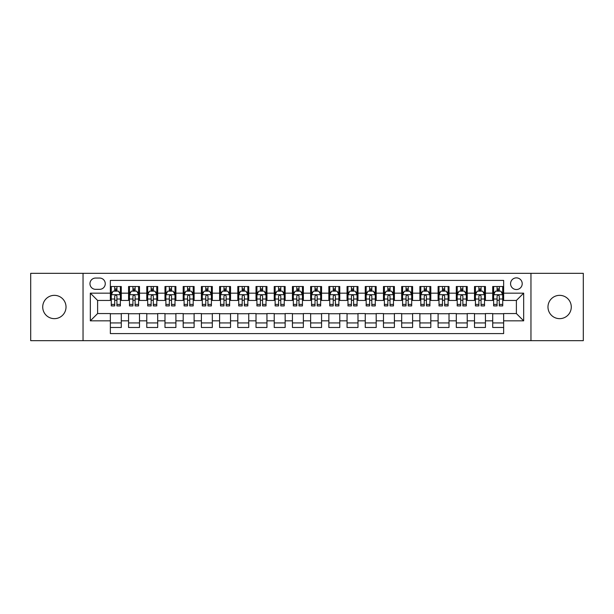 <?xml version="1.0" encoding="UTF-8"?>
<svg xmlns="http://www.w3.org/2000/svg" width="614" height="614" viewBox="0 0 614 614"><rect width="100%" height="100%" fill="white"/><g stroke="black" fill="none" stroke-linecap="round" stroke-linejoin="round"><path stroke-width="0.92" d="M559.63 295.349A11.651 11.651 0 0 0 547.98 307A11.651 11.651 0 0 0 559.63 318.651A11.651 11.651 0 0 0 571.281 307A11.651 11.651 0 0 0 559.63 295.349M54.37 295.349A11.651 11.651 0 0 0 42.719 307A11.651 11.651 0 0 0 54.37 318.651A11.651 11.651 0 0 0 66.02 307A11.651 11.651 0 0 0 54.37 295.349M516.389 277.866A5.825 5.825 0 0 0 510.564 283.691A5.825 5.825 0 0 0 516.389 289.524A5.825 5.825 0 0 0 522.215 283.691A5.825 5.825 0 0 0 516.389 277.866M530.956 340.686L583.3 340.686L583.3 273.314L530.956 273.314L530.956 340.686L83.043 340.686L83.043 273.314L30.7 273.314L30.7 340.686L83.043 340.686M503.641 286.515L492.72 286.515L492.72 293.162L485.436 293.162L485.436 300.446L492.72 300.446L492.72 293.162M485.436 293.162L485.436 286.515L474.507 286.515L474.507 293.162L467.223 293.162L467.223 300.446L474.507 300.446L474.507 293.162M467.223 293.162L467.223 286.515L456.302 286.515L456.302 293.162L449.018 293.162L449.018 300.446L456.302 300.446L456.302 293.162M449.018 293.162L449.018 286.515L438.097 286.515L438.097 293.162L430.813 293.162L430.813 300.446L438.097 300.446L438.097 293.162M430.813 293.162L430.813 286.515L419.884 286.515L419.884 293.162L412.6 293.162L412.6 300.446L419.884 300.446L419.884 293.162M412.6 293.162L412.6 286.515L401.679 286.515L401.679 293.162L394.395 293.162L394.395 300.446L401.679 300.446L401.679 293.162M394.395 293.162L394.395 286.515L383.474 286.515L383.474 293.162L376.19 293.162L376.19 300.446L383.474 300.446L383.474 293.162M376.19 293.162L376.19 286.515L365.261 286.515L365.261 293.162L357.985 293.162L357.985 300.446L365.261 300.446L365.261 293.162M357.985 293.162L357.985 286.515L347.056 286.515L347.056 293.162L339.772 293.162L339.772 300.446L347.056 300.446L347.056 293.162M339.772 293.162L339.772 286.515L328.851 286.515L328.851 293.162L321.567 293.162L321.567 300.446L328.851 300.446L328.851 293.162M321.567 293.162L321.567 286.515L310.638 286.515L310.638 293.162L303.362 293.162L303.362 300.446L310.638 300.446L310.638 293.162M303.362 293.162L303.362 286.515L292.433 286.515L292.433 293.162L285.149 293.162L285.149 300.446L292.433 300.446L292.433 293.162M285.149 293.162L285.149 286.515L274.228 286.515L274.228 293.162L266.944 293.162L266.944 300.446L274.228 300.446L274.228 293.162M266.944 293.162L266.944 286.515L256.015 286.515L256.015 293.162L248.739 293.162L248.739 300.446L256.015 300.446L256.015 293.162M248.739 293.162L248.739 286.515L237.81 286.515L237.81 293.162L230.526 293.162L230.526 300.446L237.81 300.446L237.81 293.162M230.526 293.162L230.526 286.515L219.605 286.515L219.605 293.162L212.321 293.162L212.321 300.446L219.605 300.446L219.605 293.162M212.321 293.162L212.321 286.515L201.4 286.515L201.4 293.162L194.116 293.162L194.116 300.446L201.4 300.446L201.4 293.162M194.116 293.162L194.116 286.515L183.187 286.515L183.187 293.162L175.903 293.162L175.903 300.446L183.187 300.446L183.187 293.162M175.903 293.162L175.903 286.515L164.982 286.515L164.982 293.162L157.698 293.162L157.698 300.446L164.982 300.446L164.982 293.162M157.698 293.162L157.698 286.515L146.777 286.515L146.777 293.162L139.493 293.162L139.493 300.446L146.777 300.446L146.777 293.162M139.493 293.162L139.493 286.515L128.564 286.515L128.564 300.446L121.28 300.446L121.28 286.515L110.359 286.515M110.359 327.485L121.28 327.485L121.28 313.554L128.564 313.554L128.564 327.485L139.493 327.485L139.493 313.554L146.777 313.554L146.777 320.838L139.493 320.838M146.777 320.838L146.777 327.485L157.698 327.485L157.698 313.554L164.982 313.554L164.982 320.838L157.698 320.838M164.982 320.838L164.982 327.485L175.903 327.485L175.903 313.554L183.187 313.554L183.187 320.838L175.903 320.838M183.187 320.838L183.187 327.485L194.116 327.485L194.116 313.554L201.4 313.554L201.4 320.838L194.116 320.838M201.4 320.838L201.4 327.485L212.321 327.485L212.321 313.554L219.605 313.554L219.605 320.838L212.321 320.838M219.605 320.838L219.605 327.485L230.526 327.485L230.526 313.554L237.81 313.554L237.81 320.838L230.526 320.838M237.81 320.838L237.81 327.485L248.739 327.485L248.739 313.554L256.015 313.554L256.015 320.838L248.739 320.838M256.015 320.838L256.015 327.485L266.944 327.485L266.944 313.554L274.228 313.554L274.228 320.838L266.944 320.838M274.228 320.838L274.228 327.485L285.149 327.485L285.149 313.554L292.433 313.554L292.433 320.838L285.149 320.838M292.433 320.838L292.433 327.485L303.362 327.485L303.362 313.554L310.638 313.554L310.638 320.838L303.362 320.838M310.638 320.838L310.638 327.485L321.567 327.485L321.567 313.554L328.851 313.554L328.851 320.838L321.567 320.838M328.851 320.838L328.851 327.485L339.772 327.485L339.772 313.554L347.056 313.554L347.056 320.838L339.772 320.838M347.056 320.838L347.056 327.485L357.985 327.485L357.985 313.554L365.261 313.554L365.261 320.838L357.985 320.838M365.261 320.838L365.261 327.485L376.19 327.485L376.19 313.554L383.474 313.554L383.474 320.838L376.19 320.838M383.474 320.838L383.474 327.485L394.395 327.485L394.395 313.554L401.679 313.554L401.679 320.838L394.395 320.838M401.679 320.838L401.679 327.485L412.6 327.485L412.6 313.554L419.884 313.554L419.884 320.838L412.6 320.838M419.884 320.838L419.884 327.485L430.813 327.485L430.813 313.554L438.097 313.554L438.097 320.838L430.813 320.838M438.097 320.838L438.097 327.485L449.018 327.485L449.018 313.554L456.302 313.554L456.302 320.838L449.018 320.838M456.302 320.838L456.302 327.485L467.223 327.485L467.223 313.554L474.507 313.554L474.507 320.838L467.223 320.838M474.507 320.838L474.507 327.485L485.436 327.485L485.436 313.554L492.72 313.554L492.72 320.838L485.436 320.838M95.607 289.34L99.614 289.34A5.641 5.641 0 0 0 105.263 283.691A5.641 5.641 0 0 0 99.614 278.05L95.607 278.05A5.641 5.641 0 0 0 89.966 283.691A5.641 5.641 0 0 0 95.607 289.34M530.956 273.314L83.043 273.314M503.641 293.162L503.641 280.414L110.359 280.414L110.359 300.446L97.611 300.446L97.611 313.554L110.359 313.554L110.359 333.586L503.641 333.586L503.641 313.554L516.389 313.554L516.389 300.446L503.641 300.446L503.641 293.162L523.673 293.162L523.673 320.838L503.641 320.838M110.359 320.838L90.327 320.838L90.327 293.162L110.359 293.162M492.72 320.838L492.72 327.485L503.641 327.485M110.359 291.067L111.272 291.067M114.726 291.067L116.913 291.067M120.375 291.067L121.28 291.067M110.359 300.261L111.272 300.261M114.726 300.261L116.913 300.261M120.375 300.261L121.28 300.261M110.359 313.739L121.28 313.739M110.359 322.933L121.28 322.933M128.564 300.261L129.477 300.261M132.939 300.261L135.118 300.261M138.58 300.261L139.493 300.261M128.564 291.067L129.477 291.067M132.939 291.067L135.118 291.067M138.58 291.067L139.493 291.067M128.564 313.739L139.493 313.739M128.564 322.933L139.493 322.933M146.777 313.739L157.698 313.739M146.777 322.933L157.698 322.933M146.777 291.067L147.682 291.067M151.144 291.067L153.331 291.067M156.785 291.067L157.698 291.067M146.777 300.261L147.682 300.261M151.144 300.261L153.331 300.261M156.785 300.261L157.698 300.261M164.982 313.739L175.903 313.739M164.982 322.933L175.903 322.933M164.982 291.067L165.887 291.067M169.349 291.067L171.536 291.067M174.998 291.067L175.903 291.067M164.982 300.261L165.887 300.261M169.349 300.261L171.536 300.261M174.998 300.261L175.903 300.261M183.187 313.739L194.116 313.739M183.187 322.933L194.116 322.933M183.187 291.067L184.1 291.067M187.562 291.067L189.741 291.067M193.203 291.067L194.116 291.067M183.187 300.261L184.1 300.261M187.562 300.261L189.741 300.261M193.203 300.261L194.116 300.261M201.4 313.739L212.321 313.739M201.4 322.933L212.321 322.933M201.4 291.067L202.305 291.067M205.767 291.067L207.954 291.067M211.408 291.067L212.321 291.067M201.4 300.261L202.305 300.261M205.767 300.261L207.954 300.261M211.408 300.261L212.321 300.261M219.605 313.739L230.526 313.739M219.605 322.933L230.526 322.933M219.605 291.067L220.51 291.067M223.972 291.067L226.159 291.067M229.621 291.067L230.526 291.067M219.605 300.261L220.51 300.261M223.972 300.261L226.159 300.261M229.621 300.261L230.526 300.261M237.81 313.739L248.739 313.739M237.81 322.933L248.739 322.933M237.81 291.067L238.723 291.067M242.185 291.067L244.364 291.067M247.826 291.067L248.739 291.067M237.81 300.261L238.723 300.261M242.185 300.261L244.364 300.261M247.826 300.261L248.739 300.261M256.015 313.739L266.944 313.739M256.015 322.933L266.944 322.933M256.015 291.067L256.928 291.067M260.39 291.067L262.577 291.067M266.031 291.067L266.944 291.067M256.015 300.261L256.928 300.261M260.39 300.261L262.577 300.261M266.031 300.261L266.944 300.261M274.228 313.739L285.149 313.739M274.228 322.933L285.149 322.933M274.228 291.067L275.133 291.067M278.595 291.067L280.782 291.067M284.244 291.067L285.149 291.067M274.228 300.261L275.133 300.261M278.595 300.261L280.782 300.261M284.244 300.261L285.149 300.261M292.433 313.739L303.362 313.739M292.433 322.933L303.362 322.933M292.433 291.067L293.346 291.067M296.8 291.067L298.987 291.067M302.449 291.067L303.362 291.067M292.433 300.261L293.346 300.261M296.8 300.261L298.987 300.261M302.449 300.261L303.362 300.261M310.638 313.739L321.567 313.739M310.638 322.933L321.567 322.933M310.638 291.067L311.551 291.067M315.013 291.067L317.2 291.067M320.654 291.067L321.567 291.067M310.638 300.261L311.551 300.261M315.013 300.261L317.2 300.261M320.654 300.261L321.567 300.261M328.851 313.739L339.772 313.739M328.851 322.933L339.772 322.933M328.851 291.067L329.756 291.067M333.218 291.067L335.405 291.067M338.867 291.067L339.772 291.067M328.851 300.261L329.756 300.261M333.218 300.261L335.405 300.261M338.867 300.261L339.772 300.261M347.056 313.739L357.985 313.739M347.056 322.933L357.985 322.933M347.056 291.067L347.969 291.067M351.423 291.067L353.61 291.067M357.072 291.067L357.985 291.067M347.056 300.261L347.969 300.261M351.423 300.261L353.61 300.261M357.072 300.261L357.985 300.261M365.261 313.739L376.19 313.739M365.261 322.933L376.19 322.933M365.261 291.067L366.174 291.067M369.636 291.067L371.815 291.067M375.277 291.067L376.19 291.067M365.261 300.261L366.174 300.261M369.636 300.261L371.815 300.261M375.277 300.261L376.19 300.261M383.474 313.739L394.395 313.739M383.474 322.933L394.395 322.933M383.474 291.067L384.379 291.067M387.841 291.067L390.028 291.067M393.49 291.067L394.395 291.067M383.474 300.261L384.379 300.261M387.841 300.261L390.028 300.261M393.49 300.261L394.395 300.261M401.679 313.739L412.6 313.739M401.679 322.933L412.6 322.933M401.679 291.067L402.592 291.067M406.046 291.067L408.233 291.067M411.695 291.067L412.6 291.067M401.679 300.261L402.592 300.261M406.046 300.261L408.233 300.261M411.695 300.261L412.6 300.261M419.884 313.739L430.813 313.739M419.884 322.933L430.813 322.933M419.884 291.067L420.797 291.067M424.259 291.067L426.438 291.067M429.9 291.067L430.813 291.067M419.884 300.261L420.797 300.261M424.259 300.261L426.438 300.261M429.9 300.261L430.813 300.261M438.097 313.739L449.018 313.739M438.097 322.933L449.018 322.933M438.097 291.067L439.002 291.067M442.464 291.067L444.651 291.067M448.113 291.067L449.018 291.067M438.097 300.261L439.002 300.261M442.464 300.261L444.651 300.261M448.113 300.261L449.018 300.261M456.302 313.739L467.223 313.739M456.302 322.933L467.223 322.933M456.302 291.067L457.215 291.067M460.669 291.067L462.856 291.067M466.318 291.067L467.223 291.067M456.302 300.261L457.215 300.261M460.669 300.261L462.856 300.261M466.318 300.261L467.223 300.261M474.507 313.739L485.436 313.739M474.507 322.933L485.436 322.933M474.507 291.067L475.42 291.067M478.882 291.067L481.061 291.067M484.523 291.067L485.436 291.067M474.507 300.261L475.42 300.261M478.882 300.261L481.061 300.261M484.523 300.261L485.436 300.261M492.72 313.739L503.641 313.739M492.72 322.933L503.641 322.933M492.72 291.067L493.625 291.067M497.087 291.067L499.274 291.067M502.728 291.067L503.641 291.067M492.72 300.261L493.625 300.261M497.087 300.261L499.274 300.261M502.728 300.261L503.641 300.261M97.611 300.446L90.327 293.162M97.611 313.554L90.327 320.838M523.673 293.162L516.389 300.446M523.673 320.838L516.389 313.554M116.913 288.887L114.726 288.887M120.375 304.421L116.913 304.421L116.913 305.91L120.375 305.91L120.375 294.804L118.548 291.159L113.091 291.159L111.272 294.804L111.272 305.91L114.726 305.91L114.726 304.421L111.272 304.421M111.272 294.804L111.272 286.515M120.375 294.804L120.375 286.515M114.726 291.159L114.726 286.515M116.913 286.515L116.913 291.159M116.913 304.421L116.913 296.163C116.184 294.766 115.455 294.766 114.726 296.163L114.726 304.421M135.118 288.887L132.939 288.887M138.58 304.421L135.118 304.421L135.118 305.91L138.58 305.91L138.58 294.804L136.761 291.159L131.296 291.159L129.477 294.804L129.477 305.91L132.939 305.91L132.939 304.421L129.477 304.421M129.477 294.804L129.477 286.515M138.58 294.804L138.58 286.515M132.939 291.159L132.939 286.515M135.118 286.515L135.118 291.159M135.118 304.421L135.118 296.163C134.397 294.766 133.668 294.766 132.939 296.163L132.939 304.421M153.331 288.887L151.144 288.887M156.785 304.421L153.331 304.421L153.331 305.91L156.785 305.91L156.785 294.804L154.966 291.159L149.501 291.159L147.682 294.804L147.682 305.91L151.144 305.91L151.144 304.421L147.682 304.421M147.682 294.804L147.682 286.515M156.785 294.804L156.785 286.515M151.144 291.159L151.144 286.515M153.331 286.515L153.331 291.159M153.331 304.421L153.331 296.163C152.602 294.766 151.873 294.766 151.144 296.163L151.144 304.421M171.536 288.887L169.349 288.887M174.998 304.421L171.536 304.421L171.536 305.91L174.998 305.91L174.998 294.804L173.171 291.159L167.714 291.159L165.887 294.804L165.887 305.91L169.349 305.91L169.349 304.421L165.887 304.421M165.887 294.804L165.887 286.515M174.998 294.804L174.998 286.515M169.349 291.159L169.349 286.515M171.536 286.515L171.536 291.159M171.536 304.421L171.536 296.163C170.807 294.766 170.078 294.766 169.349 296.163L169.349 304.421M189.741 288.887L187.562 288.887M193.203 304.421L189.741 304.421L189.741 305.91L193.203 305.91L193.203 294.804L191.384 291.159L185.919 291.159L184.1 294.804L184.1 305.91L187.562 305.91L187.562 304.421L184.1 304.421M184.1 294.804L184.1 286.515M193.203 294.804L193.203 286.515M187.562 291.159L187.562 286.515M189.741 286.515L189.741 291.159M189.741 304.421L189.741 296.163C189.012 294.766 188.291 294.766 187.562 296.163L187.562 304.421M207.954 288.887L205.767 288.887M211.408 304.421L207.954 304.421L207.954 305.91L211.408 305.91L211.408 294.804L209.589 291.159L204.124 291.159L202.305 294.804L202.305 305.91L205.767 305.91L205.767 304.421L202.305 304.421M202.305 294.804L202.305 286.515M211.408 294.804L211.408 286.515M205.767 291.159L205.767 286.515M207.954 286.515L207.954 291.159M207.954 304.421L207.954 296.163C207.225 294.766 206.496 294.766 205.767 296.163L205.767 304.421M226.159 288.887L223.972 288.887M229.621 304.421L226.159 304.421L226.159 305.91L229.621 305.91L229.621 294.804L227.794 291.159L222.337 291.159L220.51 294.804L220.51 305.91L223.972 305.91L223.972 304.421L220.51 304.421M220.51 294.804L220.51 286.515M229.621 294.804L229.621 286.515M223.972 291.159L223.972 286.515M226.159 286.515L226.159 291.159M226.159 304.421L226.159 296.163C225.43 294.766 224.701 294.766 223.972 296.163L223.972 304.421M244.364 288.887L242.185 288.887M247.826 304.421L244.364 304.421L244.364 305.91L247.826 305.91L247.826 294.804L246.007 291.159L240.542 291.159L238.723 294.804L238.723 305.91L242.185 305.91L242.185 304.421L238.723 304.421M238.723 294.804L238.723 286.515M247.826 294.804L247.826 286.515M242.185 291.159L242.185 286.515M244.364 286.515L244.364 291.159M244.364 304.421L244.364 296.163C243.635 294.766 242.914 294.766 242.185 296.163L242.185 304.421M262.577 288.887L260.39 288.887M266.031 304.421L262.577 304.421L262.577 305.91L266.031 305.91L266.031 294.804L264.212 291.159L258.747 291.159L256.928 294.804L256.928 305.91L260.39 305.91L260.39 304.421L256.928 304.421M256.928 294.804L256.928 286.515M266.031 294.804L266.031 286.515M260.39 291.159L260.39 286.515M262.577 286.515L262.577 291.159M262.577 304.421L262.577 296.163C261.848 294.766 261.119 294.766 260.39 296.163L260.39 304.421M280.782 288.887L278.595 288.887M284.244 304.421L280.782 304.421L280.782 305.91L284.244 305.91L284.244 294.804L282.417 291.159L276.96 291.159L275.133 294.804L275.133 305.91L278.595 305.91L278.595 304.421L275.133 304.421M275.133 294.804L275.133 286.515M284.244 294.804L284.244 286.515M278.595 291.159L278.595 286.515M280.782 286.515L280.782 291.159M280.782 304.421L280.782 296.163C280.053 294.766 279.324 294.766 278.595 296.163L278.595 304.421M298.987 288.887L296.8 288.887M302.449 304.421L298.987 304.421L298.987 305.91L302.449 305.91L302.449 294.804L300.63 291.159L295.165 291.159L293.346 294.804L293.346 305.91L296.8 305.91L296.8 304.421L293.346 304.421M293.346 294.804L293.346 286.515M302.449 294.804L302.449 286.515M296.8 291.159L296.8 286.515M298.987 286.515L298.987 291.159M298.987 304.421L298.987 296.163C298.258 294.766 297.537 294.766 296.8 296.163L296.8 304.421M317.2 288.887L315.013 288.887M320.654 304.421L317.2 304.421L317.2 305.91L320.654 305.91L320.654 294.804L318.835 291.159L313.37 291.159L311.551 294.804L311.551 305.91L315.013 305.91L315.013 304.421L311.551 304.421M311.551 294.804L311.551 286.515M320.654 294.804L320.654 286.515M315.013 291.159L315.013 286.515M317.2 286.515L317.2 291.159M317.2 304.421L317.2 296.163C316.471 294.766 315.742 294.766 315.013 296.163L315.013 304.421M335.405 288.887L333.218 288.887M338.867 304.421L335.405 304.421L335.405 305.91L338.867 305.91L338.867 294.804L337.04 291.159L331.583 291.159L329.756 294.804L329.756 305.91L333.218 305.91L333.218 304.421L329.756 304.421M329.756 294.804L329.756 286.515M338.867 294.804L338.867 286.515M333.218 291.159L333.218 286.515M335.405 286.515L335.405 291.159M335.405 304.421L335.405 296.163C334.676 294.766 333.947 294.766 333.218 296.163L333.218 304.421M353.61 288.887L351.423 288.887M357.072 304.421L353.61 304.421L353.61 305.91L357.072 305.91L357.072 294.804L355.253 291.159L349.788 291.159L347.969 294.804L347.969 305.91L351.423 305.91L351.423 304.421L347.969 304.421M347.969 294.804L347.969 286.515M357.072 294.804L357.072 286.515M351.423 291.159L351.423 286.515M353.61 286.515L353.61 291.159M353.61 304.421L353.61 296.163C352.881 294.766 352.152 294.766 351.423 296.163L351.423 304.421M371.815 288.887L369.636 288.887M375.277 304.421L371.815 304.421L371.815 305.91L375.277 305.91L375.277 294.804L373.458 291.159L367.993 291.159L366.174 294.804L366.174 305.91L369.636 305.91L369.636 304.421L366.174 304.421M366.174 294.804L366.174 286.515M375.277 294.804L375.277 286.515M369.636 291.159L369.636 286.515M371.815 286.515L371.815 291.159M371.815 304.421L371.815 296.163C371.094 294.766 370.365 294.766 369.636 296.163L369.636 304.421M390.028 288.887L387.841 288.887M393.49 304.421L390.028 304.421L390.028 305.91L393.49 305.91L393.49 294.804L391.663 291.159L386.206 291.159L384.379 294.804L384.379 305.91L387.841 305.91L387.841 304.421L384.379 304.421M384.379 294.804L384.379 286.515M393.49 294.804L393.49 286.515M387.841 291.159L387.841 286.515M390.028 286.515L390.028 291.159M390.028 304.421L390.028 296.163C389.299 294.766 388.57 294.766 387.841 296.163L387.841 304.421M408.233 288.887L406.046 288.887M411.695 304.421L408.233 304.421L408.233 305.91L411.695 305.91L411.695 294.804L409.876 291.159L404.411 291.159L402.592 294.804L402.592 305.91L406.046 305.91L406.046 304.421L402.592 304.421M402.592 294.804L402.592 286.515M411.695 294.804L411.695 286.515M406.046 291.159L406.046 286.515M408.233 286.515L408.233 291.159M408.233 304.421L408.233 296.163C407.504 294.766 406.775 294.766 406.046 296.163L406.046 304.421M426.438 288.887L424.259 288.887M429.9 304.421L426.438 304.421L426.438 305.91L429.9 305.91L429.9 294.804L428.081 291.159L422.616 291.159L420.797 294.804L420.797 305.91L424.259 305.91L424.259 304.421L420.797 304.421M420.797 294.804L420.797 286.515M429.9 294.804L429.9 286.515M424.259 291.159L424.259 286.515M426.438 286.515L426.438 291.159M426.438 304.421L426.438 296.163C425.717 294.766 424.988 294.766 424.259 296.163L424.259 304.421M444.651 288.887L442.464 288.887M448.113 304.421L444.651 304.421L444.651 305.91L448.113 305.91L448.113 294.804L446.286 291.159L440.829 291.159L439.002 294.804L439.002 305.91L442.464 305.91L442.464 304.421L439.002 304.421M439.002 294.804L439.002 286.515M448.113 294.804L448.113 286.515M442.464 291.159L442.464 286.515M444.651 286.515L444.651 291.159M444.651 304.421L444.651 296.163C443.922 294.766 443.193 294.766 442.464 296.163L442.464 304.421M462.856 288.887L460.669 288.887M466.318 304.421L462.856 304.421L462.856 305.91L466.318 305.91L466.318 294.804L464.499 291.159L459.034 291.159L457.215 294.804L457.215 305.91L460.669 305.91L460.669 304.421L457.215 304.421M457.215 294.804L457.215 286.515M466.318 294.804L466.318 286.515M460.669 291.159L460.669 286.515M462.856 286.515L462.856 291.159M462.856 304.421L462.856 296.163C462.127 294.766 461.398 294.766 460.669 296.163L460.669 304.421M481.061 288.887L478.882 288.887M484.523 304.421L481.061 304.421L481.061 305.91L484.523 305.91L484.523 294.804L482.704 291.159L477.239 291.159L475.42 294.804L475.42 305.91L478.882 305.91L478.882 304.421L475.42 304.421M475.42 294.804L475.42 286.515M484.523 294.804L484.523 286.515M478.882 291.159L478.882 286.515M481.061 286.515L481.061 291.159M481.061 304.421L481.061 296.163C480.34 294.766 479.611 294.766 478.882 296.163L478.882 304.421M499.274 288.887L497.087 288.887M502.728 304.421L499.274 304.421L499.274 305.91L502.728 305.91L502.728 294.804L500.909 291.159L495.452 291.159L493.625 294.804L493.625 305.91L497.087 305.91L497.087 304.421L493.625 304.421M493.625 294.804L493.625 286.515M502.728 294.804L502.728 286.515M497.087 291.159L497.087 286.515M499.274 286.515L499.274 291.159M499.274 304.421L499.274 296.163C498.545 294.766 497.816 294.766 497.087 296.163L497.087 304.421M128.564 320.838L121.28 320.838M128.564 293.162L121.28 293.162M120.329 294.712L111.311 294.712M111.272 292.164L112.585 292.164M119.055 292.164L120.375 292.164M114.726 299.018L111.272 299.018M120.375 299.018L116.913 299.018M116.913 290.046L114.726 290.046M138.534 294.712L129.523 294.712M129.477 292.164L130.797 292.164M137.26 292.164L138.58 292.164M132.939 299.018L129.477 299.018M138.58 299.018L135.118 299.018M135.118 290.046L132.939 290.046M156.739 294.712L147.728 294.712M147.682 292.164L149.002 292.164M155.465 292.164L156.785 292.164M151.144 299.018L147.682 299.018M156.785 299.018L153.331 299.018M153.331 290.046L151.144 290.046M174.952 294.712L165.933 294.712M165.887 292.164L167.208 292.164M173.678 292.164L174.998 292.164M169.349 299.018L165.887 299.018M174.998 299.018L171.536 299.018M171.536 290.046L169.349 290.046M193.157 294.712L184.146 294.712M184.1 292.164L185.42 292.164M191.883 292.164L193.203 292.164M187.562 299.018L184.1 299.018M193.203 299.018L189.741 299.018M189.741 290.046L187.562 290.046M211.362 294.712L202.351 294.712M202.305 292.164L203.625 292.164M210.088 292.164L211.408 292.164M205.767 299.018L202.305 299.018M211.408 299.018L207.954 299.018M207.954 290.046L205.767 290.046M229.575 294.712L220.556 294.712M220.51 292.164L221.831 292.164M228.301 292.164L229.621 292.164M223.972 299.018L220.51 299.018M229.621 299.018L226.159 299.018M226.159 290.046L223.972 290.046M247.78 294.712L238.769 294.712M238.723 292.164L240.043 292.164M246.506 292.164L247.826 292.164M242.185 299.018L238.723 299.018M247.826 299.018L244.364 299.018M244.364 290.046L242.185 290.046M265.985 294.712L256.974 294.712M256.928 292.164L258.248 292.164M264.711 292.164L266.031 292.164M260.39 299.018L256.928 299.018M266.031 299.018L262.577 299.018M262.577 290.046L260.39 290.046M284.198 294.712L275.179 294.712M275.133 292.164L276.453 292.164M282.924 292.164L284.244 292.164M278.595 299.018L275.133 299.018M284.244 299.018L280.782 299.018M280.782 290.046L278.595 290.046M302.403 294.712L293.392 294.712M293.346 292.164L294.666 292.164M301.129 292.164L302.449 292.164M296.8 299.018L293.346 299.018M302.449 299.018L298.987 299.018M298.987 290.046L296.8 290.046M320.608 294.712L311.597 294.712M311.551 292.164L312.871 292.164M319.334 292.164L320.654 292.164M315.013 299.018L311.551 299.018M320.654 299.018L317.2 299.018M317.2 290.046L315.013 290.046M338.821 294.712L329.802 294.712M329.756 292.164L331.076 292.164M337.546 292.164L338.867 292.164M333.218 299.018L329.756 299.018M338.867 299.018L335.405 299.018M335.405 290.046L333.218 290.046M357.026 294.712L348.015 294.712M347.969 292.164L349.289 292.164M355.752 292.164L357.072 292.164M351.423 299.018L347.969 299.018M357.072 299.018L353.61 299.018M353.61 290.046L351.423 290.046M375.231 294.712L366.22 294.712M366.174 292.164L367.494 292.164M373.957 292.164L375.277 292.164M369.636 299.018L366.174 299.018M375.277 299.018L371.815 299.018M371.815 290.046L369.636 290.046M393.444 294.712L384.425 294.712M384.379 292.164L385.699 292.164M392.169 292.164L393.49 292.164M387.841 299.018L384.379 299.018M393.49 299.018L390.028 299.018M390.028 290.046L387.841 290.046M411.649 294.712L402.638 294.712M402.592 292.164L403.912 292.164M410.375 292.164L411.695 292.164M406.046 299.018L402.592 299.018M411.695 299.018L408.233 299.018M408.233 290.046L406.046 290.046M429.854 294.712L420.843 294.712M420.797 292.164L422.117 292.164M428.58 292.164L429.9 292.164M424.259 299.018L420.797 299.018M429.9 299.018L426.438 299.018M426.438 290.046L424.259 290.046M448.066 294.712L439.048 294.712M439.002 292.164L440.322 292.164M446.792 292.164L448.113 292.164M442.464 299.018L439.002 299.018M448.113 299.018L444.651 299.018M444.651 290.046L442.464 290.046M466.272 294.712L457.261 294.712M457.215 292.164L458.535 292.164M464.998 292.164L466.318 292.164M460.669 299.018L457.215 299.018M466.318 299.018L462.856 299.018M462.856 290.046L460.669 290.046M484.477 294.712L475.466 294.712M475.42 292.164L476.74 292.164M483.203 292.164L484.523 292.164M478.882 299.018L475.42 299.018M484.523 299.018L481.061 299.018M481.061 290.046L478.882 290.046M502.689 294.712L493.671 294.712M493.625 292.164L494.945 292.164M501.415 292.164L502.728 292.164M497.087 299.018L493.625 299.018M502.728 299.018L499.274 299.018M499.274 290.046L497.087 290.046"/></g></svg>
